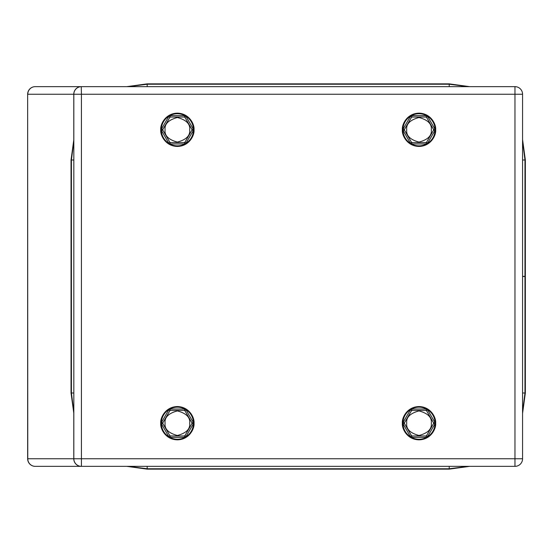<?xml version="1.0" encoding="UTF-8"?>
<svg xmlns="http://www.w3.org/2000/svg" width="553" height="553" viewBox="0 0 553 553"><rect width="100%" height="100%" fill="white"/><g stroke="black" fill="none" stroke-linecap="round" stroke-linejoin="round"><path stroke-width="0.83" d="M194.02 423.204C194.691 428.07 189.7 439.614 177.382 439.842C165.071 439.614 160.08 428.07 160.743 423.204C160.08 418.338 165.071 406.794 177.382 406.566C189.7 406.794 194.691 418.338 194.02 423.204M177.382 439.6A16.396 16.396 0 0 1 163.183 415.006A16.396 16.396 0 0 1 191.58 415.006A16.396 16.396 0 0 1 177.382 439.6M177.382 439.255A16.051 16.051 0 0 1 161.331 423.204A16.051 16.051 0 0 1 177.382 407.153A16.051 16.051 0 0 1 193.432 423.204A16.051 16.051 0 0 1 177.382 439.255M170.407 410.43L170.061 409.047L168.783 409.787L169.812 410.775L162.838 422.858L169.812 410.775A14.551 14.551 0 0 1 170.407 410.43L184.356 410.43L170.407 410.43M184.702 409.047L184.356 410.43A14.551 14.551 0 0 1 184.958 410.775L191.932 422.858L184.958 410.775L185.981 409.787L184.702 409.047L170.061 409.047M193.301 422.464L191.932 422.858A14.551 14.551 0 0 1 191.932 423.204A14.551 14.551 0 0 1 191.932 423.55L184.958 435.626L191.932 423.55L193.301 423.937L193.301 422.464L185.981 409.787M185.981 436.614L184.958 435.626A14.551 14.551 0 0 1 184.356 435.971L170.407 435.971L184.356 435.971L184.702 437.354L185.981 436.614L193.301 423.937M170.061 437.354L170.407 435.971A14.551 14.551 0 0 1 169.812 435.626L162.838 423.55L169.812 435.626L168.783 436.614L170.061 437.354L184.702 437.354M161.469 423.937L162.838 423.55A14.551 14.551 0 0 1 162.838 422.858L161.469 422.464L161.469 423.937L168.783 436.614M189.672 423.204C190.37 429.01 186.271 433.11 177.382 435.488C168.492 433.11 164.393 429.01 165.091 423.204C164.393 417.391 168.492 413.298 177.382 410.914C186.271 413.298 190.37 417.391 189.672 423.204M160.743 129.796C160.08 124.93 165.071 113.386 177.382 113.158C189.7 113.386 194.691 124.93 194.02 129.796C194.691 134.662 189.7 146.206 177.382 146.434C165.071 146.206 160.08 134.662 160.743 129.796M177.382 113.4A16.396 16.396 0 0 1 191.58 137.994A16.396 16.396 0 0 1 163.183 137.994A16.396 16.396 0 0 1 177.382 113.4M177.382 113.745A16.051 16.051 0 0 1 193.432 129.796A16.051 16.051 0 0 1 177.382 145.847A16.051 16.051 0 0 1 161.331 129.796A16.051 16.051 0 0 1 177.382 113.745M184.356 142.57L184.702 143.953L185.981 143.213L184.958 142.225L191.932 130.142L184.958 142.225A14.551 14.551 0 0 1 184.356 142.57L170.407 142.57L184.356 142.57M170.061 143.953L170.407 142.57A14.551 14.551 0 0 1 169.812 142.225L162.838 130.142L169.812 142.225L168.783 143.213L170.061 143.953L184.702 143.953M161.469 130.536L162.838 130.142A14.551 14.551 0 0 1 162.838 129.45L169.812 117.374L162.838 129.45L161.469 129.063L161.469 130.536L168.783 143.213M168.783 116.386L169.812 117.374A14.551 14.551 0 0 1 170.407 117.029L184.356 117.029L170.407 117.029L170.061 115.646L168.783 116.386L161.469 129.063M184.702 115.646L184.356 117.029A14.551 14.551 0 0 1 184.958 117.374L191.932 129.45L184.958 117.374L185.981 116.386L184.702 115.646L170.061 115.646M193.301 129.063L191.932 129.45A14.551 14.551 0 0 1 191.932 130.142L193.301 130.536L193.301 129.063L185.981 116.386M165.091 129.796C164.393 123.99 168.492 119.89 177.382 117.513C186.271 119.89 190.37 123.99 189.672 129.796C190.37 135.609 186.271 139.702 177.382 142.086C168.492 139.702 164.393 135.609 165.091 129.796M435.646 129.796C436.317 134.662 431.326 146.206 419.008 146.434C406.697 146.206 401.699 134.662 402.37 129.796C401.699 124.93 406.697 113.386 419.008 113.158C431.326 113.386 436.317 124.93 435.646 129.796M419.008 146.192A16.396 16.396 0 0 1 404.81 121.598A16.396 16.396 0 0 1 433.206 121.598A16.396 16.396 0 0 1 419.008 146.192M419.008 145.847A16.051 16.051 0 0 1 402.957 129.796A16.051 16.051 0 0 1 419.008 113.745A16.051 16.051 0 0 1 435.059 129.796A16.051 16.051 0 0 1 419.008 145.847M412.033 117.029L411.688 115.646L410.409 116.386L411.439 117.374L404.457 129.45L411.439 117.374A14.551 14.551 0 0 1 412.033 117.029L425.983 117.029L412.033 117.029M426.328 115.646L425.983 117.029A14.551 14.551 0 0 1 426.584 117.374L433.559 129.45L426.584 117.374L427.607 116.386L426.328 115.646L411.688 115.646M434.928 129.063L433.559 129.45A14.551 14.551 0 0 1 433.559 129.796A14.551 14.551 0 0 1 433.559 130.142L426.584 142.225L433.559 130.142L434.928 130.536L434.928 129.063L427.607 116.386M427.607 143.213L426.584 142.225A14.551 14.551 0 0 1 425.983 142.57L412.033 142.57L425.983 142.57L426.328 143.953L427.607 143.213L434.928 130.536M411.688 143.953L412.033 142.57A14.551 14.551 0 0 1 411.439 142.225L404.457 130.142L411.439 142.225L410.409 143.213L411.688 143.953L426.328 143.953M403.096 130.536L404.457 130.142A14.551 14.551 0 0 1 404.457 129.45L403.096 129.063L403.096 130.536L410.409 143.213M431.299 129.796C431.997 135.609 427.898 139.702 419.008 142.086C410.119 139.702 406.02 135.609 406.718 129.796C406.02 123.99 410.119 119.89 419.008 117.513C427.898 119.89 431.997 123.99 431.299 129.796M435.646 423.204C436.317 428.07 431.326 439.614 419.008 439.842C406.697 439.614 401.699 428.07 402.37 423.204C401.699 418.338 406.697 406.794 419.008 406.566C431.326 406.794 436.317 418.338 435.646 423.204M419.008 439.6A16.396 16.396 0 0 1 404.81 415.006A16.396 16.396 0 0 1 433.206 415.006A16.396 16.396 0 0 1 419.008 439.6M419.008 439.255A16.051 16.051 0 0 1 402.957 423.204A16.051 16.051 0 0 1 419.008 407.153A16.051 16.051 0 0 1 435.059 423.204A16.051 16.051 0 0 1 419.008 439.255M412.033 410.43L411.688 409.047L410.409 409.787L411.439 410.775L404.457 422.858L411.439 410.775A14.551 14.551 0 0 1 412.033 410.43L425.983 410.43L412.033 410.43M426.328 409.047L425.983 410.43A14.551 14.551 0 0 1 426.584 410.775L433.559 422.858L426.584 410.775L427.607 409.787L426.328 409.047L411.688 409.047M434.928 422.464L433.559 422.858A14.551 14.551 0 0 1 433.559 423.204A14.551 14.551 0 0 1 433.559 423.55L426.584 435.626L433.559 423.55L434.928 423.937L434.928 422.464L427.607 409.787M427.607 436.614L426.584 435.626A14.551 14.551 0 0 1 425.983 435.971L412.033 435.971L425.983 435.971L426.328 437.354L427.607 436.614L434.928 423.937M411.688 437.354L412.033 435.971A14.551 14.551 0 0 1 411.439 435.626L404.457 423.55L411.439 435.626L410.409 436.614L411.688 437.354L426.328 437.354M403.096 423.937L404.457 423.55A14.551 14.551 0 0 1 404.457 422.858L403.096 422.464L403.096 423.937L410.409 436.614M431.299 423.204C431.997 429.01 427.898 433.11 419.008 435.488C410.119 433.11 406.02 429.01 406.718 423.204C406.02 417.391 410.119 413.298 419.008 410.914C427.898 413.298 431.997 417.391 431.299 423.204M522.564 276.362L525.35 276.362L525.35 160.004L522.564 160.004M522.564 392.996L525.35 392.996L525.35 276.5L522.564 276.5M514.967 466.352L81.422 466.352A7.597 7.597 0 0 1 73.826 458.755L73.826 94.245A7.597 7.597 0 0 1 81.422 86.648L514.967 86.648A7.597 7.597 0 0 1 522.564 94.245L522.564 458.755A7.597 7.597 0 0 1 514.967 466.352L514.967 94.245L81.422 94.245L81.422 458.755L522.564 458.755M73.777 139.771L73.777 94.245A7.597 7.479 -90 0 1 81.256 86.648L81.422 94.245L27.768 94.245A7.597 7.479 -90 0 1 35.247 86.648L81.256 86.648L35.247 86.648A7.597 7.597 0 0 0 27.65 94.245L27.65 458.755L73.777 458.755L73.777 413.229M27.65 458.755A7.597 7.597 0 0 0 35.247 466.352L81.256 466.352L35.247 466.352A7.597 7.479 -90 0 1 27.768 458.755L27.65 94.245M81.422 466.352L81.256 466.352A7.597 7.479 -90 0 1 73.777 458.755L81.422 458.755L81.422 466.352M168.783 409.787L161.469 422.464M185.981 143.213L193.301 130.536M410.409 116.386L403.096 129.063M410.409 409.787L403.096 422.464M468.191 86.648L449.209 84.236L449.209 83.862L469.621 86.648M449.209 83.862L147.181 83.862L147.181 84.236L128.199 86.648M73.826 160.004L71.04 160.004L73.826 139.591M71.04 160.004L71.04 392.996L71.413 392.996L73.826 411.978M147.181 466.352L147.181 469.138L126.768 466.352M147.181 469.138L449.209 469.138L449.209 468.764L468.191 466.352M147.181 86.648L147.181 84.236L449.209 84.236L449.209 86.648M449.209 466.352L449.209 468.764L147.181 468.764L128.199 466.352M73.826 392.996L71.413 392.996L71.413 160.004L73.826 141.022M514.967 86.648L514.967 94.245L522.564 94.245M522.564 141.022L524.977 160.004L524.977 276.362M525.35 160.004L522.564 139.591M147.181 83.862L126.768 86.648M71.04 392.996L73.826 413.409M449.209 469.138L469.621 466.352M522.564 413.409L525.35 392.996M524.977 276.5L524.977 392.996L522.564 411.978"/></g></svg>
